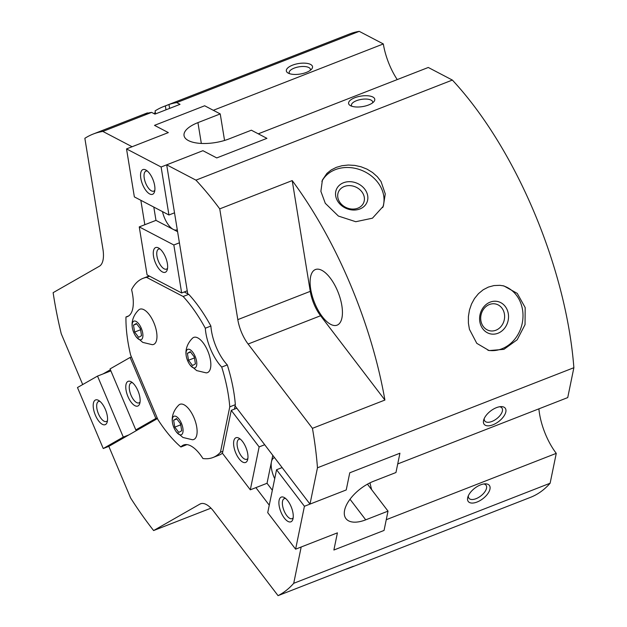 <?xml version="1.0" encoding="UTF-8"?>
<svg xmlns="http://www.w3.org/2000/svg" width="627" height="627" viewBox="0 0 627 627"><rect width="100%" height="100%" fill="white"/><g stroke="black" fill="none" stroke-linecap="round" stroke-linejoin="round"><path stroke-width="0.94" d="M82.701 384.547L61.242 333.744A248.715 107.288 68.7 0 1 53.13 292.668L99.395 266.224A26.53 11.443 68.7 0 0 102.922 249.06L84.857 138.308A248.715 107.288 68.7 0 1 93.211 134.037A248.715 107.288 68.7 0 1 102.836 131.427L132.101 146.734L168.334 132.595L154.501 125.361L204.668 105.775L213.313 110.305L383.324 43.945A43.114 18.598 -111.3 0 0 395.12 76.204A43.114 18.598 -111.3 0 0 397.236 79.59M397.722 463.941L567.733 397.589L573.87 367.712L317.466 467.789L309.997 504.1L346.229 489.953L349.756 472.797L399.924 453.219L397.722 463.941M289.603 73.688A10.753 4.303 170.7 0 1 289.188 72.795A10.753 4.303 170.7 0 1 296.547 67.363A10.753 4.303 170.7 0 1 308.837 67.544A10.753 4.303 170.7 0 1 310.412 69.338A10.753 4.303 170.7 0 1 310.302 70.318M310.577 64.44A13.261 5.314 170.7 0 1 311.58 69.166A13.261 5.314 170.7 0 1 300.529 73.994A13.261 5.314 170.7 0 1 288.279 73.147A13.261 5.314 170.7 0 1 288.02 73.006A13.261 5.314 170.7 0 1 292.723 65.09A13.261 5.314 170.7 0 1 310.577 64.44M351.849 106.261A10.753 4.303 170.7 0 1 351.441 105.367A10.753 4.303 170.7 0 1 358.801 99.936A10.753 4.303 170.7 0 1 371.082 100.108A10.753 4.303 170.7 0 1 372.657 101.903A10.753 4.303 170.7 0 1 372.556 102.883M372.83 97.013A13.261 5.314 170.7 0 1 373.833 101.731A13.261 5.314 170.7 0 1 362.782 106.559A13.261 5.314 170.7 0 1 350.532 105.712A13.261 5.314 170.7 0 1 350.274 105.571A13.261 5.314 170.7 0 1 354.976 97.663A13.261 5.314 170.7 0 1 372.83 97.013M499.586 406.758A10.753 5.377 -37.3 0 1 501.913 407.981A10.753 5.377 -37.3 0 1 502.399 410.975A10.753 5.377 -37.3 0 1 494.311 420.309A10.753 5.377 -37.3 0 1 484.82 421.023A10.753 5.377 -37.3 0 1 484.256 418.46M505.832 411.884A13.261 6.631 -37.3 0 1 492.924 424.808A13.261 6.631 -37.3 0 1 483.535 420.584A13.261 6.631 -37.3 0 1 483.754 419.761A13.261 6.631 -37.3 0 1 500.973 406.617A13.261 6.631 -37.3 0 1 505.832 411.884M483.715 483.981A10.753 5.377 -37.3 0 1 486.035 485.204A10.753 5.377 -37.3 0 1 486.528 488.198A10.753 5.377 -37.3 0 1 478.44 497.532A10.753 5.377 -37.3 0 1 468.941 498.246A10.753 5.377 -37.3 0 1 468.385 495.683M489.961 489.107A13.261 6.631 -37.3 0 1 477.045 502.039A13.261 6.631 -37.3 0 1 467.664 497.807A13.261 6.631 -37.3 0 1 467.875 496.984A13.261 6.631 -37.3 0 1 485.094 483.84A13.261 6.631 -37.3 0 1 489.961 489.107M382.705 207.576A33.16 27.4 23.2 0 0 379.562 184.981A33.16 27.4 23.2 0 0 349.521 167.558A33.16 27.4 23.2 0 0 321.878 181.383M381.036 181.548L385.268 193.915L383.348 206.181L372.454 218.188L355.768 221.715L338.392 216.056L325.295 203.305L320.883 191.353L322.403 180.02L326.933 173.365L331.244 169.909L336.284 167.37L341.974 165.724L348.275 165.034L354.78 165.403L361.034 166.774L366.991 169.133L372.563 172.511L377.344 176.751L381.036 181.548M339.536 201.847A13.708 11.325 23.2 0 0 352.327 209.065A13.708 11.325 23.2 0 0 363.652 202.756A13.708 11.325 23.2 0 0 362.578 192.85A13.708 11.325 23.2 0 0 349.78 185.623A13.708 11.325 23.2 0 0 338.455 191.94A13.708 11.325 23.2 0 0 339.536 201.847M337.757 201.298A16.584 13.7 23.2 0 0 359.89 208.963A16.584 13.7 23.2 0 0 365.627 190.42A16.584 13.7 23.2 0 0 343.494 182.755A16.584 13.7 23.2 0 0 337.757 201.298M487.908 350.274A33.16 28.709 102.9 0 0 521.93 306.815A33.16 28.709 102.9 0 0 502.65 285.669M525.167 307.559L525.042 324.629L517.181 339.763L503.92 349.341L489.099 350.579L476.786 343.337L469.427 329.308L468.4 323.109L468.4 316.533L469.466 310.02L471.52 304.009L474.506 298.523L478.479 293.648L483.213 289.76L488.394 287.08L493.943 285.575L499.821 285.324L503.889 285.92L517.267 293.412L525.167 307.559M481.136 321.87A13.708 11.866 102.9 0 0 489.601 330.735A13.708 11.866 102.9 0 0 501.185 326.306A13.708 11.866 102.9 0 0 504.179 312.873A13.708 11.866 102.9 0 0 495.714 304.009A13.708 11.866 102.9 0 0 484.13 308.445A13.708 11.866 102.9 0 0 481.136 321.87M480.125 323.132A16.584 14.358 102.9 0 0 497.971 333.25A16.584 14.358 102.9 0 0 507.995 312.254A16.584 14.358 102.9 0 0 490.149 302.143A16.584 14.358 102.9 0 0 480.125 323.132M337.545 290.897A29.845 12.877 68.7 0 1 337.122 325.147A29.845 12.877 68.7 0 1 314.989 303.789A29.845 12.877 68.7 0 1 315.42 269.539A29.845 12.877 68.7 0 1 337.545 290.897M132.187 326.557C131.756 323.759 131.976 316.486 138.724 309.91A18.904 8.151 68.7 0 1 143.936 309.722A18.904 8.151 68.7 0 1 156.052 329.371A18.904 8.151 68.7 0 1 152.29 344.678L142.799 342.405L136.208 336.856A9.946 4.295 -111.3 0 0 138.99 339.403A9.946 4.295 -111.3 0 0 142.713 333.125A9.946 4.295 -111.3 0 0 136.059 321.408A9.946 4.295 -111.3 0 0 132.187 326.557A9.946 4.295 -111.3 0 0 132.336 327.694A9.946 4.295 -111.3 0 0 136.208 336.856M186.07 354.749C185.639 351.951 185.858 344.678 192.607 338.102A18.904 8.151 68.7 0 1 197.819 337.914A18.904 8.151 68.7 0 1 209.935 357.555A18.904 8.151 68.7 0 1 206.173 372.861L196.682 370.596L190.091 365.039A9.946 4.295 -111.3 0 0 192.873 367.594A9.946 4.295 -111.3 0 0 196.596 361.309A9.946 4.295 -111.3 0 0 189.942 349.6A9.946 4.295 -111.3 0 0 186.07 354.749A9.946 4.295 -111.3 0 0 186.219 355.885A9.946 4.295 -111.3 0 0 190.091 365.039M172.339 421.634C171.908 418.836 172.127 411.563 178.875 404.987A18.904 8.151 68.7 0 1 184.079 404.799A18.904 8.151 68.7 0 1 196.204 424.44A18.904 8.151 68.7 0 1 192.442 439.746L182.951 437.481L176.359 431.925A9.946 4.295 -111.3 0 0 179.142 434.48A9.946 4.295 -111.3 0 0 182.865 428.194A9.946 4.295 -111.3 0 0 176.203 416.485A9.946 4.295 -111.3 0 0 172.339 421.634A9.946 4.295 -111.3 0 0 176.359 431.925M155.582 113.879L155.096 110.901A248.715 107.288 68.7 0 1 163.443 106.629A248.715 107.288 68.7 0 1 165.356 105.932L165.99 109.819M147.572 113.221L147.517 112.891A248.715 107.288 -111.3 0 0 145.605 113.589L93.211 134.037M165.356 105.932L168.976 104.513A248.715 107.288 68.7 0 1 176.689 102.601L180.02 104.341L154.94 114.13L151.609 112.39A248.715 107.288 -111.3 0 0 143.896 114.302L147.517 112.891M168.976 104.513L169.611 108.4M151.609 112.39L102.836 131.427M383.324 43.945L359.24 31.35L176.689 102.601M359.24 31.35A248.715 107.288 -111.3 0 0 349.623 33.96L163.443 106.629M153.952 113.612A248.715 107.288 68.7 0 1 155.339 112.421M176.54 418.554L180.568 423.828L181.697 430.757L178.805 432.411L174.776 427.136L173.648 420.208L176.54 418.554M173.648 420.208L176.853 418.961M180.364 423.562L180.78 425.137M174.776 427.136L180.576 424.871M190.279 351.669L194.299 356.943L195.428 363.872L192.536 365.525L188.515 360.251L187.387 353.322L190.279 351.669M187.387 353.322L190.584 352.076M194.096 356.677L194.511 358.26M188.515 360.251L194.307 357.986M136.396 323.477L140.417 328.752L141.545 335.68L138.653 337.334L134.633 332.059L133.504 325.131L136.396 323.477M133.504 325.131L136.702 323.885M140.213 328.485L140.628 330.068M134.633 332.059L140.424 329.802M229.772 406.845L220.438 452.247A96.166 41.484 68.7 0 1 213.031 457.491A96.166 41.484 68.7 0 1 202.921 458.525A33.16 14.303 -111.3 0 0 183.617 444.99A33.16 14.303 -111.3 0 0 180.889 446.996A96.166 41.484 68.7 0 1 157.871 419.518L130.604 354.968A96.166 41.484 68.7 0 1 125.964 316.98A33.16 14.303 -111.3 0 0 127.406 316.604A33.16 14.303 -111.3 0 0 131.584 289.65A96.166 41.484 68.7 0 1 143.097 278.317A96.166 41.484 68.7 0 1 146.553 277.353L183.155 296.5A96.166 41.484 68.7 0 1 205.303 328.219A33.16 14.303 -111.3 0 0 221.723 367.069A96.166 41.484 68.7 0 1 229.772 406.845L235.344 404.674L235.086 405.92L309.997 504.1M222.844 451.315L220.438 452.247M234.427 409.141L235.086 405.92L236.826 408.208L231.253 410.379L222.436 453.282L250.314 489.812L259.131 446.91L264.704 444.739M222.444 453.258A96.166 41.484 68.7 0 1 218.604 455.32L213.031 457.491M186.674 444.582A33.16 14.303 -111.3 0 0 186.462 444.817L180.889 446.996M128.715 315.906L125.964 316.98M149.563 276.178L146.553 277.353M143.097 278.317L148.677 276.139A96.166 41.484 68.7 0 1 149.148 275.966M573.87 367.712A248.715 107.288 -111.3 0 0 452.365 80.068L428.28 67.473L258.277 133.825L266.922 138.348L216.754 157.926L202.921 150.692L166.688 164.83L187.724 293.797L188.735 294.322L183.155 296.5M179.408 242.814L173.836 244.985L139.249 226.896L147.079 274.877L181.658 292.974L187.23 290.795L187.724 293.797L184.228 291.97M188.735 294.322A96.166 41.484 68.7 0 1 210.884 326.04L205.303 328.219M210.884 326.04A33.16 14.303 -111.3 0 0 227.295 364.898L221.723 367.069M227.295 364.898A96.166 41.484 68.7 0 1 235.344 404.674M349.317 568.054L530.473 497.352A248.715 107.288 -111.3 0 0 550.122 483.229L556.267 453.36L386.256 519.712L384.053 530.442L333.885 550.02L337.412 532.856L301.179 546.995L293.718 583.306A248.715 107.288 68.7 0 1 278.051 595.65L353.299 566.283A248.715 107.288 68.7 0 1 349.317 568.054A248.715 107.288 68.7 0 1 345.187 569.449M269.265 505.174L255.887 487.641M370.008 482.829A43.114 18.598 -111.3 0 0 371.678 489.718M157.463 418.554L108.816 446.361L130.62 497.979A248.715 107.288 68.7 0 0 153.615 530.552L199.88 504.108A26.53 11.443 68.7 0 1 200.546 503.787A26.53 11.443 68.7 0 1 213.713 511.342L278.051 595.65M312.442 428.335L248.112 344.027A26.53 11.443 68.7 0 1 237.805 319.629L219.74 208.869L292.206 180.592A248.715 107.288 68.7 0 1 384.907 400.05L312.442 428.335A248.715 107.288 68.7 0 1 317.466 467.789M166.688 164.83L195.953 180.145A248.715 107.288 68.7 0 1 219.74 208.869M550.122 483.229L293.718 583.306M538.891 408.843A43.114 18.598 -111.3 0 0 556.267 453.36M144.821 224.717L140.84 200.287M103.094 373.904L110.399 369.734M292.206 180.592L310.271 291.343A26.53 11.443 -111.3 0 0 320.577 315.742L384.907 400.05M452.365 80.068L195.953 180.145M210.978 508.16L153.615 530.552M177.261 229.662A16.584 7.156 68.7 0 1 176.845 229.866A16.584 7.156 68.7 0 1 173.264 229.411A16.584 7.156 68.7 0 1 162.503 211.628M147.361 171.053A10.753 4.64 -111.3 0 0 145.942 171.116A10.753 4.64 -111.3 0 0 144.751 180.49A10.753 4.64 -111.3 0 0 151.436 190.851A10.753 4.64 -111.3 0 0 153.756 191.141A10.753 4.64 -111.3 0 0 154.838 190.224M149.688 193.947A13.261 5.721 68.7 0 1 140.816 178.334A13.261 5.721 68.7 0 1 145.778 169.956A13.261 5.721 68.7 0 1 146.044 170.105A13.261 5.721 68.7 0 1 153.066 179.871A13.261 5.721 68.7 0 1 154.516 191.807A13.261 5.721 68.7 0 1 149.688 193.947M160.073 249.037A10.753 4.64 -111.3 0 0 158.655 249.091A10.753 4.64 -111.3 0 0 157.471 258.465A10.753 4.64 -111.3 0 0 164.149 268.834A10.753 4.64 -111.3 0 0 166.476 269.124A10.753 4.64 -111.3 0 0 167.558 268.207M162.409 271.93A13.261 5.721 68.7 0 1 153.537 256.318A13.261 5.721 68.7 0 1 158.498 247.939A13.261 5.721 68.7 0 1 158.764 248.088A13.261 5.721 68.7 0 1 165.787 257.854A13.261 5.721 68.7 0 1 167.237 269.79A13.261 5.721 68.7 0 1 162.409 271.93M177.59 231.677L155.974 220.367L153.803 207.075M161.115 167.001L126.529 148.912L134.358 196.902L168.937 214.99L161.115 167.001L202.921 150.692L216.754 157.926L266.922 138.348L251.356 130.204L229.059 138.904A29.845 11.944 170.7 0 1 184.04 135.565A29.845 11.944 170.7 0 1 197.936 122.626L220.234 113.918L224.56 140.456M126.529 148.912L168.334 132.595L154.501 125.361L204.668 105.775L220.234 113.918M168.937 214.99L174.518 212.819M139.249 226.896L155.974 220.367M173.836 244.985L181.658 292.974M100.006 401.405A10.753 4.64 -111.3 0 0 98.588 401.468A10.753 4.64 -111.3 0 0 98.431 413.804A10.753 4.64 -111.3 0 0 106.402 421.501A10.753 4.64 -111.3 0 0 107.483 420.584M105.391 409.447A13.261 5.721 68.7 0 1 107.162 422.167A13.261 5.721 68.7 0 1 95.367 415.176A13.261 5.721 68.7 0 1 93.447 403.012A13.261 5.721 68.7 0 1 98.698 400.457A13.261 5.721 68.7 0 1 105.391 409.447M132.579 382.791A10.753 4.64 -111.3 0 0 131.161 382.846A10.753 4.64 -111.3 0 0 131.012 395.182A10.753 4.64 -111.3 0 0 138.982 402.879A10.753 4.64 -111.3 0 0 140.064 401.962M137.971 390.825A13.261 5.721 68.7 0 1 139.743 403.545A13.261 5.721 68.7 0 1 127.947 396.554A13.261 5.721 68.7 0 1 126.027 384.39A13.261 5.721 68.7 0 1 131.27 381.843A13.261 5.721 68.7 0 1 137.971 390.825M128.864 434.903L123.284 437.074L97.522 376.082L110.877 370.87M157.197 417.935L155.864 418.46L130.102 357.461L110.054 368.919L135.816 429.918L141.388 427.739M130.102 357.461L131.435 356.943M123.284 437.074L103.243 448.532L77.474 387.541L97.522 376.082M135.816 429.918L155.864 418.46M103.243 448.532L108.816 446.361M274.72 478.66A16.584 7.156 68.7 0 1 271.444 461.833A16.584 7.156 68.7 0 1 274.124 457.804A16.584 7.156 68.7 0 1 274.571 457.671M285.7 498.559A10.753 4.64 -111.3 0 0 284.282 498.622A10.753 4.64 -111.3 0 0 282.542 501.232A10.753 4.64 -111.3 0 0 285.191 513.145A10.753 4.64 -111.3 0 0 292.104 518.647A10.753 4.64 -111.3 0 0 293.185 517.73M279.109 500.322A13.261 5.721 68.7 0 1 284.392 497.611A13.261 5.721 68.7 0 1 293.044 518.592A13.261 5.721 68.7 0 1 292.864 519.313A13.261 5.721 68.7 0 1 284.007 517.628A13.261 5.721 68.7 0 1 279.109 500.322M240.407 439.198A10.753 4.64 -111.3 0 0 238.989 439.261A10.753 4.64 -111.3 0 0 237.249 441.87A10.753 4.64 -111.3 0 0 239.89 453.783A10.753 4.64 -111.3 0 0 246.803 459.285A10.753 4.64 -111.3 0 0 247.884 458.368M233.816 440.961A13.261 5.721 68.7 0 1 239.099 438.249A13.261 5.721 68.7 0 1 247.751 459.23A13.261 5.721 68.7 0 1 247.571 459.959A13.261 5.721 68.7 0 1 238.715 458.266A13.261 5.721 68.7 0 1 233.816 440.961M272.337 490.236L267.031 483.284L272.784 455.32M367.453 484.177L388.019 511.13L365.721 519.838A29.845 14.923 -37.3 0 1 345.963 518.631A29.845 14.923 -37.3 0 1 373.661 481.222L395.958 472.523L399.924 453.219L349.756 472.797L346.229 489.953L304.424 506.271L276.554 469.741L267.729 512.643L295.607 549.174L304.424 506.271M388.019 511.13L384.053 530.442L333.885 550.02L337.412 532.856L295.607 549.174M282.126 467.57L276.554 469.741M267.031 483.284L250.314 489.812M259.131 446.91L231.253 410.379M237.805 319.629L310.271 291.343M248.112 344.027L320.577 315.742M199.88 504.108L201.243 503.575M197.936 122.626L201.33 143.426M365.721 519.838L350.023 499.257"/></g></svg>
